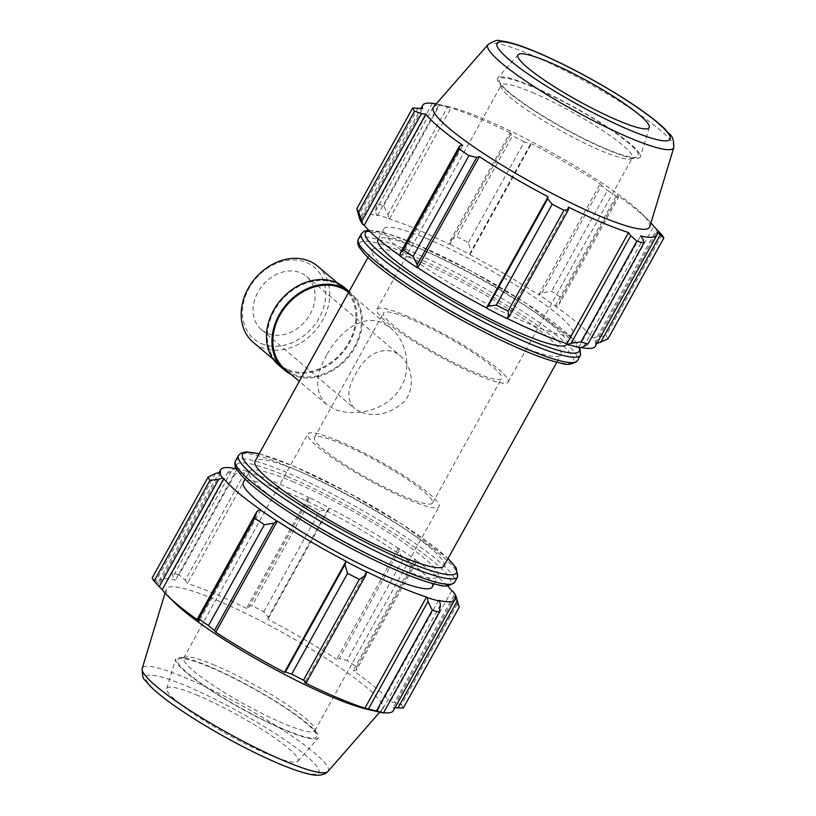 <?xml version="1.0" encoding="UTF-8"?>
<svg xmlns="http://www.w3.org/2000/svg" width="816" height="816" viewBox="0 0 816 816"><rect width="100%" height="100%" fill="white"/><g stroke="black" fill="none" stroke-linecap="round" stroke-linejoin="round"><path stroke-width="0.61" stroke-dasharray="4.08 3.06" d="M348.605 292.414A49.868 39.841 -49.8 0 1 349.35 293.026A49.868 39.841 -49.8 0 1 351.237 352.012A49.868 39.841 -49.8 0 1 293.209 374.238A49.868 39.841 -49.8 0 1 284.917 369.148M326.747 355.001C314.813 375.952 314.731 392.414 326.522 404.379L334.519 409.204C351.941 416.568 380.215 412.182 395.729 394.485C413.375 375.513 408.581 342.424 390.956 328.246L382.357 322.901C362.131 313.803 339.385 331.592 326.747 355.001M317.679 266.22A49.868 39.841 -49.8 0 1 319.566 325.207A49.868 39.841 -49.8 0 1 261.538 347.432A49.868 39.841 -49.8 0 1 253.246 342.343M261.599 343.689A46.879 37.454 130.2 0 0 325.686 295.688A46.879 37.454 130.2 0 0 264.976 269.984A46.879 37.454 130.2 0 0 261.599 343.689M287.701 369.577A49.868 39.841 -49.8 0 1 279.409 364.487A49.868 39.841 -49.8 0 1 281.214 300.686A49.868 39.841 -49.8 0 1 343.842 288.364A49.868 39.841 -49.8 0 1 345.729 347.351A49.868 39.841 -49.8 0 1 287.701 369.577M267.342 333.326A34.904 27.887 -49.8 0 1 261.538 329.766A34.904 27.887 -49.8 0 1 262.803 285.1A34.904 27.887 -49.8 0 1 306.643 276.481A34.904 27.887 -49.8 0 1 307.958 317.771A34.904 27.887 -49.8 0 1 267.342 333.326M349.993 292.261L349.105 291.516A50.867 40.637 -49.8 0 1 349.993 292.261A50.867 40.637 -49.8 0 1 351.92 352.43A50.867 40.637 -49.8 0 1 292.73 375.105A50.867 40.637 -49.8 0 1 291.026 374.33M344.485 287.599A50.867 40.637 -49.8 0 1 346.412 347.769A50.867 40.637 -49.8 0 1 287.222 370.444A50.867 40.637 -49.8 0 1 278.766 365.252M360.274 411.988L354.715 408.622C346.667 400.452 346.882 389.079 355.378 374.513C365.476 355.47 378.267 347.82 393.771 351.574L399.809 355.358C412.233 365.384 416.17 388.895 403.634 402.145C389.803 414.11 375.35 417.394 360.274 411.988M447.382 585.776A133.906 19.441 29 0 0 414.803 559.46L415.63 559.725L415.905 562.754L412.58 566.1A143.983 20.91 29 0 0 402.91 559.572L398.8 551.188L398.881 548.403A135.344 19.655 -151 0 1 415.63 559.725M398.881 548.403L398.228 548.26A133.906 19.441 29 0 0 329.511 508.103L327.859 509.745L319.709 510.959A143.983 20.91 29 0 0 307.918 504.951L306.979 499.117L308.978 497.413A135.344 19.655 -151 0 1 329.419 507.817M308.978 497.413L309.284 497.811A133.906 19.441 29 0 0 249.053 472.311L248.105 471.638L244.81 472.79L234.998 474.086A143.983 20.91 29 0 0 227.99 472.127L235.028 468.527M236.089 468.282A135.344 19.655 -151 0 1 248.105 471.638M236.14 468.374L237.028 468.955A133.906 19.441 29 0 0 236.375 468.812M432.235 587.03A107.987 15.677 29 0 0 387.335 546.159A107.987 15.677 29 0 0 288.221 492.721A107.987 15.677 29 0 0 243.341 482.317M366.292 571.537L304.694 682.666M438.539 600.392L376.941 711.511L380.868 712.419L440.405 605.003M381.398 712.541L380.868 712.419M459.204 607.216A143.983 20.91 29 0 0 457.327 603.983L452.992 591.355M451.768 590.753L390.17 701.872L394.526 702.464L454.063 595.048M457.327 603.983L401.452 704.8L394.526 702.464M398.228 548.26L336.631 659.379L339.252 658.604L398.8 551.188M402.91 559.572L347.035 660.379L339.252 658.604M309.284 497.811L247.687 608.93L247.442 606.533L306.979 499.117M307.918 504.951L252.032 605.768L247.442 606.533M227.99 472.127L172.105 572.934L172.859 576.739L232.397 469.322M244.81 472.79L185.273 580.207L179.122 574.892L234.998 474.086M179.122 574.892A143.983 20.91 29 0 0 172.105 572.934M214.832 665.264A74.99 10.894 29 0 0 185.15 657.033A74.99 10.894 29 0 0 183.661 658.043A74.99 10.894 29 0 0 243.974 703.922A74.99 10.894 29 0 0 314.833 730.748A74.99 10.894 29 0 0 314.905 728.963A74.99 10.894 29 0 0 214.832 665.264M210.61 667.406A79.489 11.546 -151 0 1 316.679 734.93A79.489 11.546 -151 0 1 241.495 708.39A79.489 11.546 -151 0 1 179.143 658.685A79.489 11.546 -151 0 1 210.61 667.406M209.692 666.641A81.478 11.832 29 0 0 175.685 659.134A81.478 11.832 29 0 0 241.352 708.635A81.478 11.832 29 0 0 318.138 738.092A81.478 11.832 29 0 0 285.416 707.574A81.478 11.832 29 0 0 209.692 666.641M339.048 441.17A74.99 10.894 29 0 0 307.877 433.939A74.99 10.894 29 0 0 368.189 479.818A74.99 10.894 29 0 0 439.059 506.654A74.99 10.894 29 0 0 407.878 478.278A74.99 10.894 29 0 0 339.048 441.17M327.859 509.745L268.311 617.161L263.823 611.765A143.983 20.91 29 0 0 252.032 605.768M268.311 617.161L267.913 619.232A133.906 19.441 -151 0 1 336.631 659.379M415.905 562.754L356.368 670.171L356.694 666.917A143.983 20.91 29 0 0 347.035 660.379M356.368 670.171L353.206 670.589A133.906 19.441 -151 0 1 390.17 701.872M403.328 708.033A143.983 20.91 29 0 0 401.452 704.8M394.975 707.696L393.394 707.421A133.906 19.441 -151 0 1 393.302 710.716M383.581 712.684A133.906 19.441 -151 0 1 376.941 711.511M215.424 473.555L155.876 580.972L152.194 577.891M155.876 580.972L158.987 584.174A133.906 19.441 -151 0 1 159.079 580.88A133.906 19.441 -151 0 1 175.43 580.074L172.859 576.739M185.273 580.207L187.466 583.43A133.906 19.441 -151 0 1 214.73 593.773A133.906 19.441 -151 0 1 247.687 608.93M367.149 709.257A123.655 17.952 29 0 0 382.418 709.084A123.655 17.952 29 0 0 332.765 662.765A123.655 17.952 29 0 0 217.831 600.637A123.655 17.952 29 0 0 166.219 589.244A123.655 17.952 29 0 0 174.165 602.29M263.823 611.765L319.709 510.959M356.694 666.917L412.58 566.1M294.066 482.164A107.987 15.677 29 0 0 249.186 471.76A107.987 15.677 29 0 0 336.039 537.836A107.987 15.677 29 0 0 438.08 576.473A107.987 15.677 29 0 0 393.19 535.602A107.987 15.677 29 0 0 294.066 482.164M443.935 565.916A107.987 15.677 29 0 0 399.034 525.045A107.987 15.677 29 0 0 299.921 471.607A107.987 15.677 29 0 0 255.041 461.213M329.511 508.103L267.913 619.232M414.803 559.46L353.206 670.589M454.981 596.302L393.394 707.421M260.763 509.888L199.165 621.007M220.585 473.045L158.987 584.174M237.028 468.955L175.43 580.074M249.053 472.311L187.466 583.43M198.043 695.548A74.99 10.894 29 0 0 166.739 688.643A74.99 10.894 29 0 0 227.185 734.206A74.99 10.894 29 0 0 297.85 761.318A74.99 10.894 29 0 0 267.74 733.227A74.99 10.894 29 0 0 198.043 695.548M342.485 444.077A67.493 9.802 29 0 0 314.435 437.58A67.493 9.802 29 0 0 368.72 478.87A67.493 9.802 29 0 0 432.5 503.023A67.493 9.802 29 0 0 404.44 477.472A67.493 9.802 29 0 0 342.485 444.077M400.37 256.275L401.197 256.54A133.906 19.441 -151 0 1 400.34 255.938M359.754 219.045L361.019 219.708A133.906 19.441 -151 0 1 361.1 216.413A133.906 19.441 -151 0 1 377.461 215.608L376.38 214.904L375.595 210.997L376.706 203.827A143.983 20.91 -151 0 1 383.714 205.785L388.008 214.465L388.528 218.3A135.344 19.655 29 0 0 376.38 214.904M388.528 218.3L389.487 218.974A133.906 19.441 -151 0 1 449.708 244.463L450.177 240.781L456.634 236.66A143.983 20.91 -151 0 1 468.425 242.658L471.046 251.42L469.843 254.48A135.344 19.655 29 0 0 449.402 244.066M469.843 254.48L469.934 254.765A133.906 19.441 -151 0 1 538.662 294.913L541.987 292.862L551.626 291.271A143.983 20.91 -151 0 1 561.296 297.809L559.103 304.429L556.063 306.388A135.344 19.655 29 0 0 539.305 295.066M556.063 306.388L555.237 306.122A133.906 19.441 -151 0 1 592.202 337.406L593.426 338.008L597.261 336.722L606.053 335.692A143.983 20.91 -151 0 1 607.92 338.926M596.812 343.577L596.68 343.618A135.344 19.655 29 0 0 593.426 338.008M596.68 343.618L595.415 342.955A133.906 19.441 -151 0 1 595.333 346.249M580.972 347.473A133.906 19.441 -151 0 1 578.972 347.045L580.054 347.759M428.645 239.374A107.987 15.677 29 0 0 383.765 228.98A107.987 15.677 29 0 0 470.618 295.045A107.987 15.677 29 0 0 572.659 333.683A107.987 15.677 29 0 0 527.768 292.811A107.987 15.677 29 0 0 428.645 239.374M401.197 256.54L462.794 145.421M595.415 342.955L657.013 231.836M555.237 306.122L616.835 194.993L618.64 197.013L559.103 304.429M561.296 297.809L617.171 196.993L618.64 197.013M469.934 254.765L531.532 143.636L530.594 143.993L471.046 251.42M468.425 242.658L524.311 141.851L530.594 143.993M389.487 218.974L451.085 107.845L447.545 107.049L388.008 214.465M383.714 205.785L439.6 104.978L447.545 107.049M418.159 107.814L358.612 215.23M361.019 219.708L422.606 108.579M532.42 86.833A79.489 11.546 29 0 0 499.321 81.07A79.489 11.546 29 0 0 563.315 127.806A79.489 11.546 29 0 0 636.857 157.315A79.489 11.546 29 0 0 609.664 129.01A79.489 11.546 29 0 0 532.42 86.833M532.328 92.473A74.99 10.894 -151 0 1 601.157 129.581A74.99 10.894 -151 0 1 632.339 157.967A74.99 10.894 -151 0 1 630.85 158.967A74.99 10.894 -151 0 1 561.469 131.131A74.99 10.894 -151 0 1 501.095 87.047A74.99 10.894 -151 0 1 501.167 85.252A74.99 10.894 -151 0 1 532.328 92.473M531.512 86.057A81.478 11.832 29 0 0 497.862 77.908A81.478 11.832 29 0 0 563.173 128.061A81.478 11.832 29 0 0 640.315 156.866A81.478 11.832 29 0 0 605.339 125.756A81.478 11.832 29 0 0 531.512 86.057M408.112 316.567A74.99 10.894 29 0 0 376.941 309.346A74.99 10.894 29 0 0 437.254 355.225A74.99 10.894 29 0 0 508.123 382.061A74.99 10.894 29 0 0 476.942 353.675A74.99 10.894 29 0 0 408.112 316.567M450.177 240.781L509.714 133.365L512.519 135.844L456.634 236.66M449.708 244.463L511.306 133.345A133.906 19.441 29 0 0 478.349 118.187A133.906 19.441 29 0 0 451.085 107.845M509.714 133.365L511.306 133.345M649.781 226.756A123.655 17.952 29 0 0 641.835 213.721A123.655 17.952 29 0 0 484.653 119.289A123.655 17.952 29 0 0 448.851 106.743A123.655 17.952 29 0 0 433.582 106.916M439.6 104.978A143.983 20.91 29 0 0 432.592 103.02M448.851 106.743L439.059 104.489A133.906 19.441 29 0 0 436.213 103.897M650.944 222.931A133.906 19.441 29 0 0 648.557 220.442A133.906 19.441 29 0 0 616.835 194.993M617.171 196.993A143.983 20.91 29 0 0 607.512 190.465L551.626 291.271M541.987 292.862L601.535 185.446L607.512 190.465M601.535 185.446L600.25 183.794A133.906 19.441 29 0 0 531.532 143.636M524.311 141.851A143.983 20.91 29 0 0 512.519 135.844M538.662 294.913L600.25 183.794M597.261 336.722L656.798 229.306M661.929 234.875L606.053 335.692M592.202 337.406L653.789 226.287M583.603 346.678L643.141 239.261M578.972 347.045L640.57 235.926M506.716 318.199L568.313 207.07M432.419 103.326L376.706 203.827M375.595 210.997L435.071 103.703M377.461 215.608L439.059 104.489M566.814 344.24A107.987 15.677 29 0 0 521.914 303.368A107.987 15.677 29 0 0 422.8 249.931A107.987 15.677 29 0 0 377.92 239.537M416.945 260.488A107.987 15.677 29 0 0 372.065 250.094A107.987 15.677 29 0 0 458.908 316.159A107.987 15.677 29 0 0 560.959 354.797A107.987 15.677 29 0 0 516.059 313.925A107.987 15.677 29 0 0 416.945 260.488M411.55 319.484A67.493 9.802 29 0 0 383.5 312.987A67.493 9.802 29 0 0 437.784 354.277A67.493 9.802 29 0 0 501.565 378.42A67.493 9.802 29 0 0 473.504 352.879A67.493 9.802 29 0 0 411.55 319.484M287.518 476.615A122.267 17.758 29 0 0 292.516 514.345A122.267 17.758 29 0 0 450.881 581.39A122.267 17.758 29 0 0 287.518 476.615M235.518 460.795A125.266 18.187 -151 0 1 287.579 472.862A125.266 18.187 -151 0 1 402.553 534.837A125.266 18.187 -151 0 1 454.634 582.247M457.603 576.881A125.266 18.187 29 0 0 405.532 529.482A125.266 18.187 29 0 0 290.557 467.497A125.266 18.187 29 0 0 238.486 455.43M259.08 453.931A122.267 17.758 -151 0 1 293.372 466.058A122.267 17.758 -151 0 1 447.974 558.634M327.961 771.446A106.253 15.433 29 0 0 285.304 731.646A106.253 15.433 29 0 0 186.548 678.259A106.253 15.433 29 0 0 142.198 668.477M187.058 686.256A98.909 14.362 -151 0 1 319.219 771.018A98.909 14.362 -151 0 1 191.107 716.774A98.909 14.362 -151 0 1 187.058 686.256M580.482 355.215A125.266 18.187 29 0 0 528.401 307.805A125.266 18.187 29 0 0 413.426 245.82A125.266 18.187 29 0 0 361.366 233.753M369.107 230.724A122.267 17.758 -151 0 1 416.242 244.392A122.267 17.758 -151 0 1 579.166 347.555M358.397 239.119A125.266 18.187 -151 0 1 410.458 251.185A125.266 18.187 -151 0 1 525.433 313.171A125.266 18.187 -151 0 1 577.514 360.58M410.397 254.939A122.267 17.758 29 0 0 415.385 292.669A122.267 17.758 29 0 0 573.75 359.713A122.267 17.758 29 0 0 410.397 254.939M673.802 147.533A106.253 15.433 29 0 0 628.198 106.947A106.253 15.433 29 0 0 531.92 55.182A106.253 15.433 29 0 0 488.039 44.554M390.956 328.246L349.35 293.026M326.522 404.379L299.309 381.337M343.842 288.364L337.732 283.193M279.409 364.487L273.289 359.315M261.538 329.766L354.715 408.632M306.643 276.481L399.82 355.348M185.15 657.033L179.143 658.685M314.905 728.963L316.679 734.93M314.833 730.748L439.059 506.654M183.661 658.043L307.877 433.939M259.141 453.808L293.097 465.895L347.657 492.313L402.696 524.637L448.035 558.511M159.079 580.88L219.188 472.423M379.736 712.164L382.418 709.084M165.056 593.079L166.219 589.244M433.979 583.868L438.08 576.473M245.086 479.165L249.186 471.76M297.85 761.318L318.138 738.092M166.739 688.643L175.685 659.134M630.85 158.967L636.857 157.315M501.095 87.047L499.321 81.07M508.123 382.061L632.339 157.967M376.941 309.346L501.167 85.252M641.835 213.721L648.557 220.442M368.618 230.234L387.335 233.6L415.976 244.219L470.536 270.637L525.575 302.96L573.974 339.905L579.911 347.728M361.1 216.413L421.025 108.304M432.5 503.023L501.565 378.42M314.435 437.58L383.5 312.987M556.859 362.202L560.959 354.797M367.965 257.489L372.065 250.094M567.069 343.781L572.659 333.683M378.196 239.037L383.765 228.98M518.15 54.692L497.862 77.908M649.261 127.367L640.315 156.866"/><path stroke-width="1.22" d="M299.309 381.337L284.917 369.148A49.868 39.841 -49.8 0 1 286.334 305.806A49.868 39.841 -49.8 0 1 348.605 292.414M273.289 359.315L253.246 342.343A49.868 39.841 -49.8 0 1 255.051 278.542A49.868 39.841 -49.8 0 1 317.679 266.22L337.732 283.193M291.026 374.33A50.867 40.637 -49.8 0 1 284.274 369.913A50.867 40.637 -49.8 0 1 285.641 305.388A50.867 40.637 -49.8 0 1 349.095 291.536L344.485 287.599A50.867 40.637 -49.8 0 0 280.602 300.176A50.867 40.637 -49.8 0 0 278.766 365.252L284.274 369.913M274.013 523.138L276.695 520.945A135.344 19.655 -151 0 1 259.937 509.612L256.897 511.571L254.704 518.201A143.983 20.91 29 0 0 264.374 524.729L274.013 523.138L214.465 630.564L215.75 632.216L277.338 521.087A133.906 19.441 29 0 0 346.066 561.245L344.954 564.59L347.575 573.342A143.983 20.91 29 0 0 359.366 579.35L365.823 575.219L366.598 571.934A135.344 19.655 -151 0 1 346.157 561.53M276.695 520.945L277.338 521.087M366.598 571.934L366.292 571.537A133.906 19.441 29 0 0 426.513 597.037L427.472 597.71L427.992 601.535L432.286 610.215A143.983 20.91 29 0 0 439.294 612.173L440.405 605.003L439.62 601.096A135.344 19.655 -151 0 1 427.472 597.71M439.62 601.096L438.539 600.392A133.906 19.441 29 0 0 454.9 599.587A133.906 19.441 29 0 0 454.981 596.302L456.246 596.965L459.204 607.216L403.328 708.033L394.975 707.696M447.382 585.776A133.906 19.441 29 0 1 451.768 590.753L452.992 591.355A135.344 19.655 -151 0 1 456.246 596.965M235.028 468.527L235.946 468.251A135.344 19.655 -151 0 1 236.089 468.282M236.375 468.812A133.906 19.441 29 0 0 220.667 469.751A133.906 19.441 29 0 0 220.585 473.045L219.32 472.382L215.424 473.555L208.08 477.085A143.983 20.91 29 0 0 209.947 480.318L218.739 479.278L222.574 477.992A135.344 19.655 -151 0 1 219.32 472.382M222.574 477.992L223.798 478.594A133.906 19.441 29 0 0 260.763 509.888L259.937 509.612M245.086 479.165L243.341 482.317A107.987 15.677 29 0 0 330.184 548.383A107.987 15.677 29 0 0 432.235 587.03L433.979 583.868M264.374 524.729L208.488 625.546L214.465 630.564M427.992 601.535L368.455 708.951L364.915 708.155A133.906 19.441 -151 0 1 304.694 682.666L306.286 682.635L365.823 575.219M359.366 579.35L303.481 680.156L306.286 682.635M439.294 612.173L383.408 712.99L380.868 712.419M223.798 478.594L162.211 589.723L159.202 586.694L218.739 479.278M209.947 480.318L154.071 581.125L159.202 586.694M454.9 599.587L393.302 710.716A133.906 19.441 -151 0 1 383.581 712.684M368.455 708.951L376.4 711.032A143.983 20.91 29 0 0 383.408 712.99M344.954 564.59L285.406 672.007L291.689 674.159A143.983 20.91 29 0 0 303.481 680.156M285.406 672.007L284.468 672.364A133.906 19.441 -151 0 1 215.75 632.216M256.897 511.571L197.36 618.987L198.829 619.007A143.983 20.91 29 0 0 208.488 625.546M197.36 618.987L199.165 621.007A133.906 19.441 -151 0 1 167.443 595.558A133.906 19.441 -151 0 1 162.211 589.723M208.08 477.085L152.194 577.891A143.983 20.91 29 0 0 154.071 581.125M167.443 595.558L174.165 602.29A123.655 17.952 29 0 0 265.883 664.377A123.655 17.952 29 0 0 367.149 709.257L381.398 712.541M457.388 600.78L397.841 708.196M376.4 711.032L432.286 610.215M291.689 674.159L347.575 573.342M198.829 619.007L254.704 518.201M367.965 257.489L255.041 461.213A107.987 15.677 29 0 0 341.884 527.279A107.987 15.677 29 0 0 443.935 565.916L556.859 362.202M426.513 597.037L364.915 708.155M346.066 561.245L284.468 672.364M417.2 264.812L413.09 256.438A143.983 20.91 -151 0 1 403.42 249.9L400.095 253.246L400.37 256.275A135.344 19.655 29 0 0 417.119 267.597L417.2 264.812L476.748 157.396L468.965 155.621L413.09 256.438M400.34 255.938A133.906 19.441 -151 0 1 364.232 225.257L363.008 224.655L358.673 212.017A143.983 20.91 -151 0 1 356.796 208.784L359.754 219.045A135.344 19.655 29 0 0 363.008 224.655M581.002 341.924L571.19 343.21L567.895 344.362A135.344 19.655 29 0 0 580.054 347.759L583.603 346.678L588.01 343.883A143.983 20.91 -151 0 1 581.002 341.924L636.878 241.108A143.983 20.91 29 0 0 643.895 243.066L643.141 239.261L640.57 235.926A133.906 19.441 29 0 0 656.921 235.12L595.333 346.249A133.906 19.441 -151 0 1 580.972 347.473M567.895 344.362L566.947 343.689A133.906 19.441 -151 0 1 507.205 318.434M486.581 308.183A135.344 19.655 29 0 0 507.022 318.587L509.021 316.894L508.082 311.049A143.983 20.91 -151 0 1 496.291 305.051L488.141 306.265L486.489 307.897A133.906 19.441 -151 0 1 417.772 267.75L417.119 267.597M361.937 220.952L421.474 113.536L425.83 114.128A133.906 19.441 29 0 0 462.794 145.421L459.632 145.829L400.095 253.246M403.42 249.9L459.306 149.093L459.632 145.829M486.489 307.897L548.087 196.778L547.689 198.849L488.141 306.265M496.291 305.051L552.177 204.235L547.689 198.849M566.947 343.689L628.534 232.57L630.727 235.793L571.19 343.21M636.878 241.108L630.727 235.793M656.921 235.12A133.906 19.441 29 0 0 657.013 231.836L663.806 238.109L607.92 338.926L596.812 343.577M660.124 235.039L600.576 342.455M436.213 103.897A133.906 19.441 29 0 0 422.698 105.295A133.906 19.441 29 0 0 422.606 108.579L412.672 107.977A143.983 20.91 29 0 0 414.548 111.211L358.673 212.017M356.796 208.784L412.672 107.977M488.039 44.554L433.582 106.916A123.655 17.952 29 0 0 532.705 183.029A123.655 17.952 29 0 0 649.781 226.756L673.802 147.533C673.832 133.518 669.222 135.425 665.224 129.275C655.942 120.268 641.407 109.517 621.608 97.033C592.885 79.121 564.835 64.27 537.458 52.479C521.006 45.441 508.439 41.555 499.769 40.8C497.862 39.596 493.955 40.841 488.039 44.554A106.253 15.433 29 0 0 573.209 109.956A106.253 15.433 29 0 0 673.802 147.533M435.071 103.703L432.419 103.326M421.474 113.536L414.548 111.211M459.306 149.093A143.983 20.91 29 0 0 468.965 155.621M476.748 157.396L479.369 156.621A133.906 19.441 29 0 0 548.087 196.778M552.177 204.235A143.983 20.91 29 0 0 563.968 210.242L508.082 311.049M509.021 316.894L568.558 209.477L563.968 210.242M568.558 209.477L568.313 207.07A133.906 19.441 29 0 0 628.534 232.57M663.806 238.109A143.983 20.91 29 0 0 661.929 234.875L653.789 226.287A133.906 19.441 29 0 0 650.944 222.931M643.895 243.066L588.01 343.883M417.772 267.75L479.369 156.621M364.232 225.257L425.83 114.128M378.196 239.037L377.92 239.537A107.987 15.677 29 0 0 464.763 305.602A107.987 15.677 29 0 0 566.814 344.24L567.069 343.781M549.117 62.189A74.99 10.894 29 0 0 518.15 54.692A74.99 10.894 29 0 0 578.258 100.847A74.99 10.894 29 0 0 649.261 127.367A74.99 10.894 29 0 0 617.069 98.726A74.99 10.894 29 0 0 549.117 62.189M235.518 460.795C234.325 463.814 234.773 466.762 236.864 469.628L241.679 475.728C251.093 485.642 267.352 498.086 290.465 513.07C319.637 531.787 349.891 548.556 381.225 563.377C405.827 574.872 424.82 582.022 438.202 584.837C444.169 587.071 449.647 586.204 454.634 582.247A125.266 18.187 -151 0 1 336.253 537.428A125.266 18.187 -151 0 1 235.518 460.795L238.486 455.43A125.266 18.187 29 0 0 339.232 532.063A125.266 18.187 29 0 0 457.603 576.881L456.246 568.007L448.035 558.511M447.974 558.634A122.267 17.758 -151 0 1 340.884 529.084A122.267 17.758 -151 0 1 259.08 453.931M327.961 771.446C324.125 775.455 317.506 776.271 308.091 773.884C297.524 771.324 283.642 766.081 266.434 758.166C242.138 746.885 218.117 733.829 194.392 718.978C174.593 706.483 160.058 695.732 150.776 686.735L145.228 680.411C143.188 679.442 142.178 675.464 142.198 668.477A106.253 15.433 29 0 0 227.827 733.033A106.253 15.433 29 0 0 327.961 771.446L379.736 712.164M580.482 355.215L577.514 360.58A125.266 18.187 -151 0 1 459.133 315.751A125.266 18.187 -151 0 1 358.397 239.119L361.366 233.753A125.266 18.187 29 0 0 462.111 310.386A125.266 18.187 29 0 0 580.482 355.215L579.911 347.728M579.166 347.555A122.267 17.758 -151 0 1 462.723 306.836A122.267 17.758 -151 0 1 369.107 230.724M538.132 52.897A98.909 14.362 -151 0 1 670.303 137.659A98.909 14.362 -151 0 1 542.181 83.416A98.909 14.362 -151 0 1 538.132 52.897M454.634 582.247L457.603 576.881M238.486 455.43L241.342 452.86L246.738 451.88L259.141 453.808M219.188 472.423L220.667 469.751M142.198 668.477L165.056 593.079M361.366 233.753L364.211 231.183L368.618 230.234M577.514 360.58C572.526 364.538 567.049 365.395 561.082 363.161C547.689 360.346 528.697 353.195 504.104 341.7C472.77 326.879 442.517 310.111 413.335 291.394C390.221 276.41 373.963 263.966 364.558 254.051L359.734 247.952C357.653 245.086 357.204 242.138 358.397 239.119M421.025 108.304L422.698 105.295"/></g></svg>
